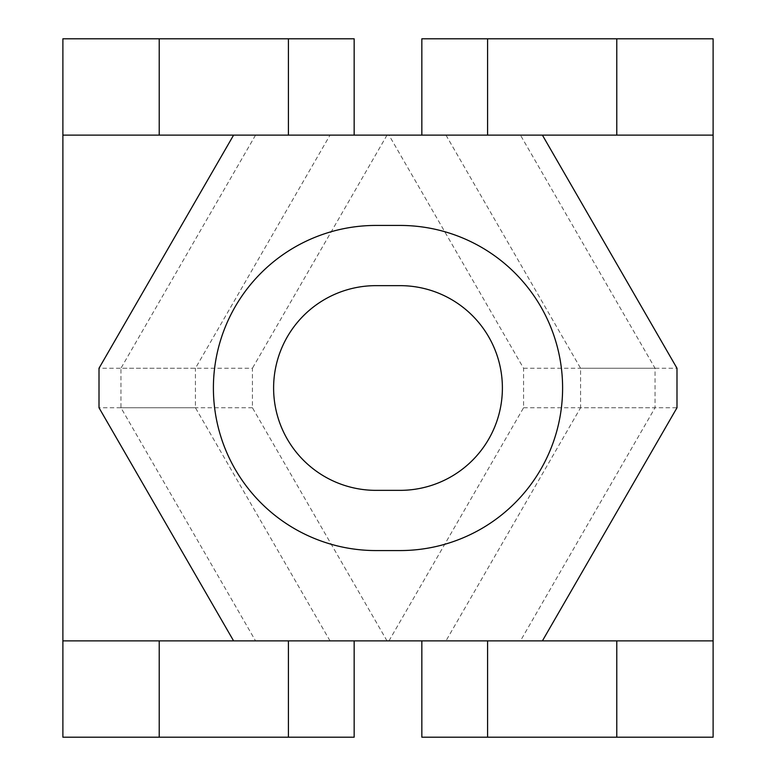 <?xml version="1.0" encoding="UTF-8"?>
<svg xmlns="http://www.w3.org/2000/svg" width="776" height="776" viewBox="0 0 776 776"><rect width="100%" height="100%" fill="white"/><g stroke="black" fill="none" stroke-linecap="round" stroke-linejoin="round"><path stroke-width="0.58" stroke-dasharray="3.88 2.91" d="M354.157 737.2L62.885 737.2M159.216 737.2L159.216 640.869L62.885 640.869L445.977 640.869L580.574 407.749L676.992 407.749M153.376 135.131L62.885 135.131L153.376 135.131M354.157 38.8L62.885 38.8M354.157 135.131L62.885 135.131L62.885 640.869L387.03 640.869L159.216 640.869M288.42 135.131L233.595 135.131L330.023 135.131L195.426 368.251L99.008 368.251M387.03 640.869L252.433 407.749L252.433 368.251L120.949 368.251L120.949 407.749L255.546 640.869M387.03 135.131L252.433 368.251M255.546 135.131L120.949 368.251M252.433 407.749L120.949 407.749M288.42 640.869L354.157 640.869M159.216 38.8L159.216 135.131M713.115 737.2L616.784 737.2L616.784 640.869L713.115 640.869L421.843 640.869L616.784 640.869M713.115 38.8L616.784 38.8L616.784 135.131L713.115 135.131L421.843 135.131L616.784 135.131M388.97 640.869L523.567 407.749L523.567 368.251L388.97 135.131L713.115 135.131L713.115 640.869L421.843 640.869M487.58 135.131L520.453 135.131L655.051 368.251L655.051 407.749L520.453 640.869L542.405 640.869L445.977 640.869M330.023 135.131L520.453 135.131M487.58 640.869L520.453 640.869M388.97 135.131L421.843 135.131M523.567 407.749L655.051 407.749M523.567 368.251L655.051 368.251M616.784 38.8L421.843 38.8M616.784 737.2L421.843 737.2M502.392 388A102.354 102.354 0 0 0 400.038 285.646L375.962 285.646A102.354 102.354 0 0 0 273.608 388A102.354 102.354 0 0 0 375.962 490.354L400.038 490.354A102.354 102.354 0 0 0 502.392 388M400.038 225.438A162.562 162.562 0 0 1 562.6 388A162.562 162.562 0 0 1 400.038 550.562L375.962 550.562A162.562 162.562 0 0 1 213.4 388A162.562 162.562 0 0 1 375.962 225.438L400.038 225.438M445.977 135.131L580.574 368.251L580.574 407.749M330.023 640.869L195.426 407.749L195.426 368.251M195.426 407.749L99.008 407.749M580.574 368.251L676.992 368.251"/><path stroke-width="1.16" d="M421.843 135.131L421.843 38.8L713.115 38.8L713.115 640.869L62.885 640.869L62.885 737.2L159.216 737.2L159.216 640.869M713.115 135.131L62.885 135.131L62.885 38.8L159.216 38.8L159.216 135.131M62.885 135.131L62.885 640.869M159.216 38.8L288.42 38.8L288.42 135.131M288.42 38.8L354.157 38.8L354.157 135.131M159.216 737.2L354.157 737.2L354.157 640.869M288.42 737.2L288.42 640.869M421.843 640.869L421.843 737.2L713.115 737.2L713.115 640.869M616.784 737.2L616.784 640.869M616.784 38.8L616.784 135.131M487.58 38.8L487.58 135.131M487.58 737.2L487.58 640.869M502.392 388A102.354 102.354 0 0 0 400.038 285.646L375.962 285.646A102.354 102.354 0 0 0 273.608 388A102.354 102.354 0 0 0 375.962 490.354L400.038 490.354A102.354 102.354 0 0 0 502.392 388M562.6 388A162.562 162.562 0 0 0 400.038 225.438L375.962 225.438A162.562 162.562 0 0 0 213.4 388A162.562 162.562 0 0 0 375.962 550.562L400.038 550.562A162.562 162.562 0 0 0 562.6 388M542.405 135.131L676.992 368.251L676.992 407.749L542.405 640.869M233.595 135.131L99.008 368.251L99.008 407.749L233.595 640.869"/></g></svg>
